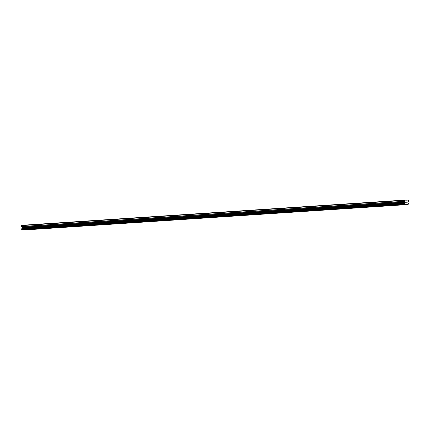 <?xml version="1.0" encoding="UTF-8"?>
<svg xmlns="http://www.w3.org/2000/svg" width="430" height="430" viewBox="0 0 430 430"><rect width="100%" height="100%" fill="white"/><g stroke="black" fill="none" stroke-linecap="round" stroke-linejoin="round"><path stroke-width="0.64" d="M406.92 202.783L406.914 202.423L406.92 202.783L406.511 202.788L406.92 202.783M406.909 202.363L406.904 201.998L406.909 202.363M406.904 201.998L406.5 201.998L406.957 201.939L406.973 202.847L406.517 202.788M406.973 202.847L406.957 201.939L406.5 201.939M406.049 202.847L405.737 202.578L406.124 201.998L405.694 201.939L406.232 201.939L405.791 202.589L406.146 202.616M406.108 202.745L405.791 202.589L406.232 201.939L405.689 201.939M406.049 200.192L404.517 200.084L404.259 201.315L21.516 226.529L22.188 227.459L21.978 228.4A0.505 0.435 -93.8 0 1 21.656 228.787L21.667 229.346A0.505 0.435 -93.8 0 1 22.005 229.744L25.187 229.921L408.075 204.524A0.505 0.435 -93.8 0 1 408.403 204.132L408.392 203.567A0.505 0.435 -93.8 0 1 408.054 203.186L407.817 202.245L408.403 201.455L408.435 200.396L408.156 200.079L406.049 200.192M407.93 204.707L404.748 204.529A0.505 0.435 -93.8 0 0 404.41 204.137L404.399 203.573A0.505 0.435 -93.8 0 0 404.721 203.186L404.931 202.245L404.259 201.315M404.764 204.556L22.021 229.765L404.748 204.529M404.517 200.084L21.774 225.293L21.516 226.529M406.721 200.079L405.99 200.127M404.243 200.401L21.5 225.616M404.759 203.143L22.016 228.351M404.721 203.186L21.978 228.4M404.367 204.11L21.624 229.324M404.41 204.137L21.667 229.346M404.904 204.712L22.161 229.921M404.313 201.46L21.57 226.674M404.872 202.1L22.129 227.309M404.931 202.245L22.188 227.459M404.942 202.842L22.199 228.05M404.888 202.987L22.145 228.201M404.399 203.573L21.656 228.787M404.356 203.6L21.608 228.814M404.329 203.632L21.581 228.846M404.302 203.707L21.559 228.921M404.308 204.003L21.564 229.212M404.334 204.078L21.591 229.287"/></g></svg>
